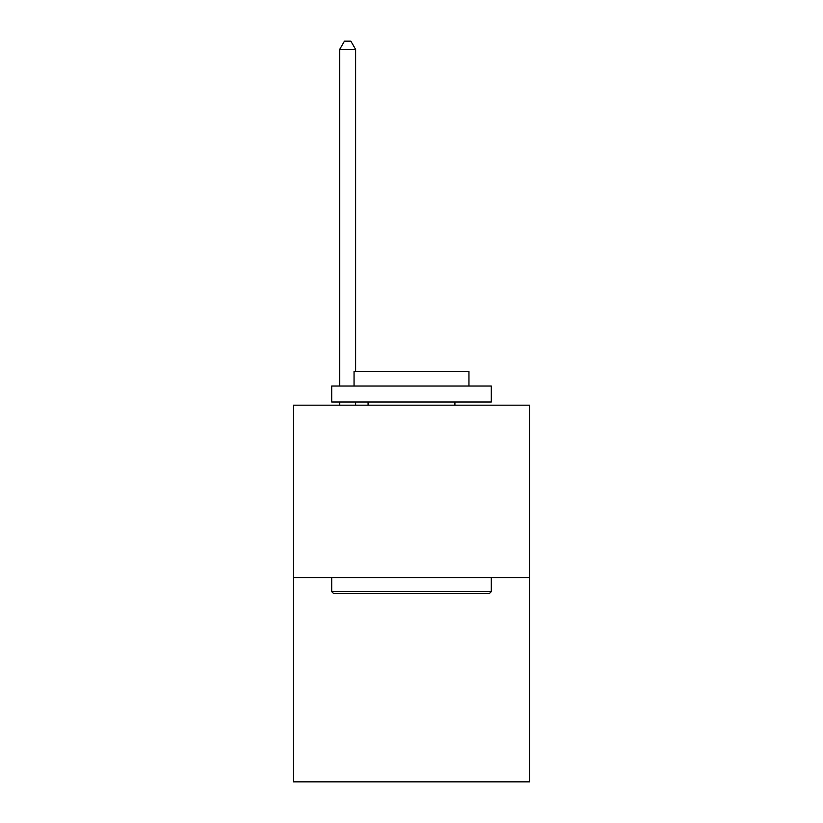 <?xml version="1.0" encoding="UTF-8"?>
<svg xmlns="http://www.w3.org/2000/svg" width="823" height="823" viewBox="0 0 823 823"><rect width="100%" height="100%" fill="white"/><g stroke="black" fill="none" stroke-linecap="round" stroke-linejoin="round"><path stroke-width="1.23" d="M529.611 577.551L529.611 405.183L293.389 405.183L293.389 781.85L529.611 781.85L529.611 577.551L293.389 577.551M489.387 593.517L333.613 593.517L331.7 591.603L491.3 591.603L489.387 593.517M331.7 386.028L491.3 386.028L491.3 401.984L331.7 401.984L331.7 386.028M468.956 386.028L468.956 371.348L354.044 371.348L354.044 386.028M331.7 577.551L331.7 591.603M491.3 577.551L491.3 591.603M368.087 401.984L368.087 405.183M454.913 401.984L454.913 405.183M355.639 371.348L355.639 49.452L339.673 49.452L339.673 386.028M339.673 401.984L339.673 405.183M355.639 401.984L355.639 405.183M339.673 49.452L344.467 41.15L350.845 41.15L355.639 49.452"/></g></svg>
